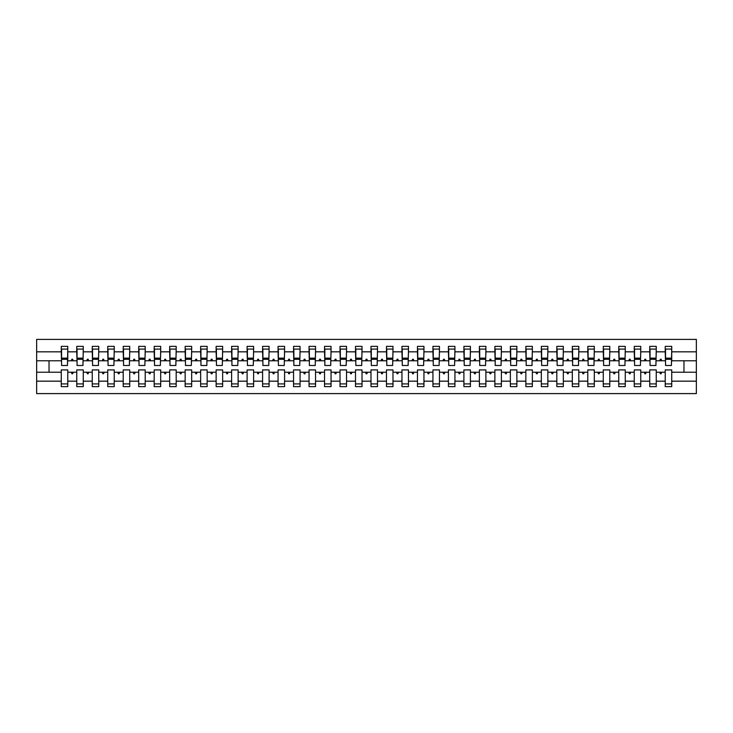 <?xml version="1.0" encoding="UTF-8"?>
<svg xmlns="http://www.w3.org/2000/svg" width="733" height="733" viewBox="0 0 733 733"><rect width="100%" height="100%" fill="white"/><g stroke="black" fill="none" stroke-linecap="round" stroke-linejoin="round"><path stroke-width="1.1" d="M665.225 381.169L656.246 381.169L656.246 369.908L649.74 369.908L649.74 381.169L640.752 381.169L640.752 369.908L634.256 369.908L634.256 381.169L625.267 381.169L625.267 369.908L618.762 369.908L618.762 381.169L609.783 381.169L609.783 369.908L603.277 369.908L603.277 381.169L594.298 381.169L594.298 369.908L587.793 369.908L587.793 381.169L578.813 381.169L578.813 369.908L572.308 369.908L572.308 381.169L563.329 381.169L563.329 369.908L556.823 369.908L556.823 381.169L547.844 381.169L547.844 369.908L541.339 369.908L541.339 381.169L532.35 381.169L532.35 369.908L525.854 369.908L525.854 381.169L516.866 381.169L516.866 369.908L510.36 369.908L510.36 381.169L501.381 381.169L501.381 369.908L494.876 369.908L494.876 381.169L485.897 381.169L485.897 369.908L479.391 369.908L479.391 381.169L470.412 381.169L470.412 369.908L463.907 369.908L463.907 381.169L454.927 381.169L454.927 369.908L448.422 369.908L448.422 381.169L439.443 381.169L439.443 369.908L432.937 369.908L432.937 381.169L423.949 381.169L423.949 369.908L417.453 369.908L417.453 381.169L408.464 381.169L408.464 369.908L401.959 369.908L401.959 381.169L392.98 381.169L392.98 369.908L386.474 369.908L386.474 381.169L377.495 381.169L377.495 369.908L370.99 369.908L370.99 381.169L362.01 381.169L362.01 369.908L355.505 369.908L355.505 381.169L346.526 381.169L346.526 369.908L340.02 369.908L340.02 381.169L331.041 381.169L331.041 369.908L324.536 369.908L324.536 381.169L315.547 381.169L315.547 369.908L309.051 369.908L309.051 381.169L300.063 381.169L300.063 369.908L293.557 369.908L293.557 381.169L284.578 381.169L284.578 369.908L278.073 369.908L278.073 381.169L269.093 381.169L269.093 369.908L262.588 369.908L262.588 381.169L253.609 381.169L253.609 369.908L247.103 369.908L247.103 381.169L238.124 381.169L238.124 369.908L231.619 369.908L231.619 381.169L222.64 381.169L222.64 369.908L216.134 369.908L216.134 381.169L207.146 381.169L207.146 369.908L200.65 369.908L200.65 381.169L191.661 381.169L191.661 369.908L185.156 369.908L185.156 381.169L176.177 381.169L176.177 369.908L169.671 369.908L169.671 381.169L160.692 381.169L160.692 369.908L154.187 369.908L154.187 381.169L145.207 381.169L145.207 369.908L138.702 369.908L138.702 381.169L129.723 381.169L129.723 369.908L123.217 369.908L123.217 381.169L114.238 381.169L114.238 369.908L107.733 369.908L107.733 381.169L98.744 381.169L98.744 369.908L92.248 369.908L92.248 381.169L83.26 381.169L83.26 369.908L76.754 369.908L76.754 372.227L67.775 372.227L67.775 369.908L61.27 369.908L61.27 381.169L36.65 381.169L36.65 393.603L696.35 393.603L696.35 381.169L671.73 381.169L671.73 386.63L665.225 386.63L665.225 372.227L659.782 372.227L660.341 373.775L661.12 373.775L661.679 372.227M671.73 381.169L671.73 369.908L665.225 369.908L665.225 372.227M696.35 381.169L696.35 360.773L671.73 360.773L671.73 346.37L665.225 346.37L665.225 351.831L656.246 351.831L655.934 363.092M665.537 363.092L665.225 351.831M649.74 381.169L649.74 386.63L656.246 386.63L656.246 381.169M656.246 351.831L656.246 346.37L649.74 346.37L649.74 351.831L640.752 351.831L640.45 363.092M650.043 363.092L649.74 351.831M634.256 381.169L634.256 386.63L640.752 386.63L640.752 381.169M640.752 351.831L640.752 346.37L634.256 346.37L634.256 351.831L625.267 351.831L624.956 363.092M634.558 363.092L634.256 351.831M618.762 381.169L618.762 386.63L625.267 386.63L625.267 381.169M625.267 351.831L625.267 346.37L618.762 346.37L618.762 351.831L609.783 351.831L609.471 363.092M619.073 363.092L618.762 351.831M603.277 381.169L603.277 386.63L609.783 386.63L609.783 381.169M609.783 351.831L609.783 346.37L603.277 346.37L603.277 351.831L594.298 351.831L593.987 363.092M603.589 363.092L603.277 351.831M587.793 381.169L587.793 386.63L594.298 386.63L594.298 381.169M594.298 351.831L594.298 346.37L587.793 346.37L587.793 351.831L578.813 351.831L578.502 363.092M588.104 363.092L587.793 351.831M572.308 381.169L572.308 386.63L578.813 386.63L578.813 381.169M578.813 351.831L578.813 346.37L572.308 346.37L572.308 351.831L563.329 351.831L563.017 363.092M572.62 363.092L572.308 351.831M556.823 381.169L556.823 386.63L563.329 386.63L563.329 381.169M563.329 351.831L563.329 346.37L556.823 346.37L556.823 351.831L547.844 351.831L547.533 363.092M557.135 363.092L556.823 351.831M541.339 381.169L541.339 386.63L547.844 386.63L547.844 381.169M547.844 351.831L547.844 346.37L541.339 346.37L541.339 351.831L532.35 351.831L532.048 363.092M541.641 363.092L541.339 351.831M525.854 381.169L525.854 386.63L532.35 386.63L532.35 381.169M532.35 351.831L532.35 346.37L525.854 346.37L525.854 351.831L516.866 351.831L516.554 363.092M526.157 363.092L525.854 351.831M510.36 381.169L510.36 386.63L516.866 386.63L516.866 381.169M516.866 351.831L516.866 346.37L510.36 346.37L510.36 351.831L501.381 351.831L501.07 363.092M510.672 363.092L510.36 351.831M494.876 381.169L494.876 386.63L501.381 386.63L501.381 381.169M501.381 351.831L501.381 346.37L494.876 346.37L494.876 351.831L485.897 351.831L485.585 363.092M495.187 363.092L494.876 351.831M479.391 381.169L479.391 386.63L485.897 386.63L485.897 381.169M485.897 351.831L485.897 346.37L479.391 346.37L479.391 351.831L470.412 351.831L470.1 363.092M479.703 363.092L479.391 351.831M463.907 381.169L463.907 386.63L470.412 386.63L470.412 381.169M470.412 351.831L470.412 346.37L463.907 346.37L463.907 351.831L454.927 351.831L454.616 363.092M464.218 363.092L463.907 351.831M448.422 381.169L448.422 386.63L454.927 386.63L454.927 381.169M454.927 351.831L454.927 346.37L448.422 346.37L448.422 351.831L439.443 351.831L439.131 363.092M448.733 363.092L448.422 351.831M432.937 381.169L432.937 386.63L439.443 386.63L439.443 381.169M439.443 351.831L439.443 346.37L432.937 346.37L432.937 351.831L423.949 351.831L423.647 363.092M433.249 363.092L432.937 351.831M417.453 381.169L417.453 386.63L423.949 386.63L423.949 381.169M423.949 351.831L423.949 346.37L417.453 346.37L417.453 351.831L408.464 351.831L408.153 363.092M417.755 363.092L417.453 351.831M401.959 381.169L401.959 386.63L408.464 386.63L408.464 381.169M408.464 351.831L408.464 346.37L401.959 346.37L401.959 351.831L392.98 351.831L392.668 363.092M402.27 363.092L401.959 351.831M386.474 381.169L386.474 386.63L392.98 386.63L392.98 381.169M392.98 351.831L392.98 346.37L386.474 346.37L386.474 351.831L377.495 351.831L377.183 363.092M386.786 363.092L386.474 351.831M370.99 381.169L370.99 386.63L377.495 386.63L377.495 381.169M377.495 351.831L377.495 346.37L370.99 346.37L370.99 351.831L362.01 351.831L361.699 363.092M371.301 363.092L370.99 351.831M355.505 381.169L355.505 386.63L362.01 386.63L362.01 381.169M362.01 351.831L362.01 346.37L355.505 346.37L355.505 351.831L346.526 351.831L346.214 363.092M355.817 363.092L355.505 351.831M340.02 381.169L340.02 386.63L346.526 386.63L346.526 381.169M346.526 351.831L346.526 346.37L340.02 346.37L340.02 351.831L331.041 351.831L330.73 363.092M340.332 363.092L340.02 351.831M324.536 381.169L324.536 386.63L331.041 386.63L331.041 381.169M331.041 351.831L331.041 346.37L324.536 346.37L324.536 351.831L315.547 351.831L315.245 363.092M324.847 363.092L324.536 351.831M309.051 381.169L309.051 386.63L315.547 386.63L315.547 381.169M315.547 351.831L315.547 346.37L309.051 346.37L309.051 351.831L300.063 351.831L299.751 363.092M309.353 363.092L309.051 351.831M293.557 381.169L293.557 386.63L300.063 386.63L300.063 381.169M300.063 351.831L300.063 346.37L293.557 346.37L293.557 351.831L284.578 351.831L284.267 363.092M293.869 363.092L293.557 351.831M278.073 381.169L278.073 386.63L284.578 386.63L284.578 381.169M284.578 351.831L284.578 346.37L278.073 346.37L278.073 351.831L269.093 351.831L268.782 363.092M278.384 363.092L278.073 351.831M262.588 381.169L262.588 386.63L269.093 386.63L269.093 381.169M269.093 351.831L269.093 346.37L262.588 346.37L262.588 351.831L253.609 351.831L253.297 363.092M262.9 363.092L262.588 351.831M247.103 381.169L247.103 386.63L253.609 386.63L253.609 381.169M253.609 351.831L253.609 346.37L247.103 346.37L247.103 351.831L238.124 351.831L237.813 363.092M247.415 363.092L247.103 351.831M231.619 381.169L231.619 386.63L238.124 386.63L238.124 381.169M238.124 351.831L238.124 346.37L231.619 346.37L231.619 351.831L222.64 351.831L222.328 363.092M231.93 363.092L231.619 351.831M216.134 381.169L216.134 386.63L222.64 386.63L222.64 381.169M222.64 351.831L222.64 346.37L216.134 346.37L216.134 351.831L207.146 351.831L206.843 363.092M216.446 363.092L216.134 351.831M200.65 381.169L200.65 386.63L207.146 386.63L207.146 381.169M207.146 351.831L207.146 346.37L200.65 346.37L200.65 351.831L191.661 351.831L191.359 363.092M200.952 363.092L200.65 351.831M185.156 381.169L185.156 386.63L191.661 386.63L191.661 381.169M191.661 351.831L191.661 346.37L185.156 346.37L185.156 351.831L176.177 351.831L175.865 363.092M185.467 363.092L185.156 351.831M169.671 381.169L169.671 386.63L176.177 386.63L176.177 381.169M176.177 351.831L176.177 346.37L169.671 346.37L169.671 351.831L160.692 351.831L160.38 363.092M169.983 363.092L169.671 351.831M154.187 381.169L154.187 386.63L160.692 386.63L160.692 381.169M160.692 351.831L160.692 346.37L154.187 346.37L154.187 351.831L145.207 351.831L144.896 363.092M154.498 363.092L154.187 351.831M138.702 381.169L138.702 386.63L145.207 386.63L145.207 381.169M145.207 351.831L145.207 346.37L138.702 346.37L138.702 351.831L129.723 351.831L129.411 363.092M139.013 363.092L138.702 351.831M123.217 381.169L123.217 386.63L129.723 386.63L129.723 381.169M129.723 351.831L129.723 346.37L123.217 346.37L123.217 351.831L114.238 351.831L113.927 363.092M123.529 363.092L123.217 351.831M107.733 381.169L107.733 386.63L114.238 386.63L114.238 381.169M114.238 351.831L114.238 346.37L107.733 346.37L107.733 351.831L98.744 351.831L98.442 363.092M108.044 363.092L107.733 351.831M92.248 381.169L92.248 386.63L98.744 386.63L98.744 381.169M98.744 351.831L98.744 346.37L92.248 346.37L92.248 351.831L83.26 351.831L82.957 363.092M92.55 363.092L92.248 351.831M83.26 381.169L83.26 386.63L76.754 386.63L76.754 372.227M83.26 351.831L83.26 346.37L76.754 346.37L76.754 351.831L67.775 351.831L67.775 346.37L61.27 346.37L61.27 351.831L36.65 351.831L36.65 339.397L696.35 339.397L696.35 351.831L671.73 351.831M77.066 363.092L76.754 351.831M61.27 381.169L61.27 386.63L67.775 386.63L67.775 372.227M61.581 363.092L61.27 351.831M671.73 360.773L671.419 363.092M76.754 381.169L67.775 381.169M659.782 372.227L656.246 372.227M665.225 360.773L661.679 360.773L661.12 359.225L660.341 359.225L659.782 360.773L656.246 360.773M659.782 360.773L661.679 360.773M644.298 372.227L644.857 373.775L645.636 373.775L646.194 372.227L640.752 372.227M649.74 372.227L646.194 372.227M649.74 360.773L646.194 360.773L645.636 359.225L644.857 359.225L644.298 360.773L640.752 360.773M644.298 360.773L646.194 360.773M628.813 372.227L629.372 373.775L630.151 373.775L630.71 372.227L625.267 372.227M634.256 372.227L630.71 372.227M634.256 360.773L630.71 360.773L630.151 359.225L629.372 359.225L628.813 360.773L625.267 360.773M628.813 360.773L630.71 360.773M613.319 372.227L613.888 373.775L614.666 373.775L615.225 372.227L609.783 372.227M618.762 372.227L615.225 372.227M618.762 360.773L615.225 360.773L614.666 359.225L613.888 359.225L613.319 360.773L609.783 360.773M613.319 360.773L615.225 360.773M597.835 372.227L598.403 373.775L599.173 373.775L599.741 372.227L594.298 372.227M603.277 372.227L599.741 372.227M603.277 360.773L599.741 360.773L599.173 359.225L598.403 359.225L597.835 360.773L594.298 360.773M597.835 360.773L599.741 360.773M582.35 372.227L582.918 373.775L583.688 373.775L584.256 372.227L578.813 372.227M587.793 372.227L584.256 372.227M587.793 360.773L584.256 360.773L583.688 359.225L582.918 359.225L582.35 360.773L578.813 360.773M582.35 360.773L584.256 360.773M566.866 372.227L567.434 373.775L568.203 373.775L568.771 372.227L563.329 372.227M572.308 372.227L568.771 372.227M572.308 360.773L568.771 360.773L568.203 359.225L567.434 359.225L566.866 360.773L563.329 360.773M566.866 360.773L568.771 360.773M551.381 372.227L551.94 373.775L552.719 373.775L553.278 372.227L547.844 372.227M556.823 372.227L553.278 372.227M556.823 360.773L553.278 360.773L552.719 359.225L551.94 359.225L551.381 360.773L547.844 360.773M551.381 360.773L553.278 360.773M535.896 372.227L536.455 373.775L537.234 373.775L537.793 372.227L532.35 372.227M541.339 372.227L537.793 372.227M541.339 360.773L537.793 360.773L537.234 359.225L536.455 359.225L535.896 360.773L532.35 360.773M535.896 360.773L537.793 360.773M520.412 372.227L520.971 373.775L521.749 373.775L522.308 372.227L516.866 372.227M525.854 372.227L522.308 372.227M525.854 360.773L522.308 360.773L521.749 359.225L520.971 359.225L520.412 360.773L516.866 360.773M520.412 360.773L522.308 360.773M504.918 372.227L505.486 373.775L506.265 373.775L506.824 372.227L501.381 372.227M510.36 372.227L506.824 372.227M510.36 360.773L506.824 360.773L506.265 359.225L505.486 359.225L504.918 360.773L501.381 360.773M504.918 360.773L506.824 360.773M489.433 372.227L490.001 373.775L490.771 373.775L491.339 372.227L485.897 372.227M494.876 372.227L491.339 372.227M494.876 360.773L491.339 360.773L490.771 359.225L490.001 359.225L489.433 360.773L485.897 360.773M489.433 360.773L491.339 360.773M473.949 372.227L474.517 373.775L475.286 373.775L475.854 372.227L470.412 372.227M479.391 372.227L475.854 372.227M479.391 360.773L475.854 360.773L475.286 359.225L474.517 359.225L473.949 360.773L470.412 360.773M473.949 360.773L475.854 360.773M458.464 372.227L459.032 373.775L459.802 373.775L460.37 372.227L454.927 372.227M463.907 372.227L460.37 372.227M463.907 360.773L460.37 360.773L459.802 359.225L459.032 359.225L458.464 360.773L454.927 360.773M458.464 360.773L460.37 360.773M442.979 372.227L443.538 373.775L444.317 373.775L444.876 372.227L439.443 372.227M448.422 372.227L444.876 372.227M448.422 360.773L444.876 360.773L444.317 359.225L443.538 359.225L442.979 360.773L439.443 360.773M442.979 360.773L444.876 360.773M427.495 372.227L428.054 373.775L428.832 373.775L429.391 372.227L423.949 372.227M432.937 372.227L429.391 372.227M432.937 360.773L429.391 360.773L428.832 359.225L428.054 359.225L427.495 360.773L423.949 360.773M427.495 360.773L429.391 360.773M412.01 372.227L412.569 373.775L413.348 373.775L413.907 372.227L408.464 372.227M417.453 372.227L413.907 372.227M417.453 360.773L413.907 360.773L413.348 359.225L412.569 359.225L412.01 360.773L408.464 360.773M412.01 360.773L413.907 360.773M396.526 372.227L397.084 373.775L397.863 373.775L398.422 372.227L392.98 372.227M401.959 372.227L398.422 372.227M401.959 360.773L398.422 360.773L397.863 359.225L397.084 359.225L396.526 360.773L392.98 360.773M396.526 360.773L398.422 360.773M381.032 372.227L381.6 373.775L382.369 373.775L382.938 372.227L377.495 372.227M386.474 372.227L382.938 372.227M386.474 360.773L382.938 360.773L382.369 359.225L381.6 359.225L381.032 360.773L377.495 360.773M381.032 360.773L382.938 360.773M365.547 372.227L366.115 373.775L366.885 373.775L367.453 372.227L362.01 372.227M370.99 372.227L367.453 372.227M370.99 360.773L367.453 360.773L366.885 359.225L366.115 359.225L365.547 360.773L362.01 360.773M365.547 360.773L367.453 360.773M350.062 372.227L350.631 373.775L351.4 373.775L351.968 372.227L346.526 372.227M355.505 372.227L351.968 372.227M355.505 360.773L351.968 360.773L351.4 359.225L350.631 359.225L350.062 360.773L346.526 360.773M350.062 360.773L351.968 360.773M334.578 372.227L335.137 373.775L335.916 373.775L336.474 372.227L331.041 372.227M340.02 372.227L336.474 372.227M340.02 360.773L336.474 360.773L335.916 359.225L335.137 359.225L334.578 360.773L331.041 360.773M334.578 360.773L336.474 360.773M319.093 372.227L319.652 373.775L320.431 373.775L320.99 372.227L315.547 372.227M324.536 372.227L320.99 372.227M324.536 360.773L320.99 360.773L320.431 359.225L319.652 359.225L319.093 360.773L315.547 360.773M319.093 360.773L320.99 360.773M303.609 372.227L304.168 373.775L304.946 373.775L305.505 372.227L300.063 372.227M309.051 372.227L305.505 372.227M309.051 360.773L305.505 360.773L304.946 359.225L304.168 359.225L303.609 360.773L300.063 360.773M303.609 360.773L305.505 360.773M288.124 372.227L288.683 373.775L289.462 373.775L290.021 372.227L284.578 372.227M293.557 372.227L290.021 372.227M293.557 360.773L290.021 360.773L289.462 359.225L288.683 359.225L288.124 360.773L284.578 360.773M288.124 360.773L290.021 360.773M272.63 372.227L273.198 373.775L273.968 373.775L274.536 372.227L269.093 372.227M278.073 372.227L274.536 372.227M278.073 360.773L274.536 360.773L273.968 359.225L273.198 359.225L272.63 360.773L269.093 360.773M272.63 360.773L274.536 360.773M257.146 372.227L257.714 373.775L258.483 373.775L259.051 372.227L253.609 372.227M262.588 372.227L259.051 372.227M262.588 360.773L259.051 360.773L258.483 359.225L257.714 359.225L257.146 360.773L253.609 360.773M257.146 360.773L259.051 360.773M241.661 372.227L242.229 373.775L242.999 373.775L243.567 372.227L238.124 372.227M247.103 372.227L243.567 372.227M247.103 360.773L243.567 360.773L242.999 359.225L242.229 359.225L241.661 360.773L238.124 360.773M241.661 360.773L243.567 360.773M226.176 372.227L226.735 373.775L227.514 373.775L228.082 372.227L222.64 372.227M231.619 372.227L228.082 372.227M231.619 360.773L228.082 360.773L227.514 359.225L226.735 359.225L226.176 360.773L222.64 360.773M226.176 360.773L228.082 360.773M210.692 372.227L211.251 373.775L212.029 373.775L212.588 372.227L207.146 372.227M216.134 372.227L212.588 372.227M216.134 360.773L212.588 360.773L212.029 359.225L211.251 359.225L210.692 360.773L207.146 360.773M210.692 360.773L212.588 360.773M195.207 372.227L195.766 373.775L196.545 373.775L197.104 372.227L191.661 372.227M200.65 372.227L197.104 372.227M200.65 360.773L197.104 360.773L196.545 359.225L195.766 359.225L195.207 360.773L191.661 360.773M195.207 360.773L197.104 360.773M179.722 372.227L180.281 373.775L181.06 373.775L181.619 372.227L176.177 372.227M185.156 372.227L181.619 372.227M185.156 360.773L181.619 360.773L181.06 359.225L180.281 359.225L179.722 360.773L176.177 360.773M179.722 360.773L181.619 360.773M164.229 372.227L164.797 373.775L165.566 373.775L166.134 372.227L160.692 372.227M169.671 372.227L166.134 372.227M169.671 360.773L166.134 360.773L165.566 359.225L164.797 359.225L164.229 360.773L160.692 360.773M164.229 360.773L166.134 360.773M148.744 372.227L149.312 373.775L150.082 373.775L150.65 372.227L145.207 372.227M154.187 372.227L150.65 372.227M154.187 360.773L150.65 360.773L150.082 359.225L149.312 359.225L148.744 360.773L145.207 360.773M148.744 360.773L150.65 360.773M133.259 372.227L133.827 373.775L134.597 373.775L135.165 372.227L129.723 372.227M138.702 372.227L135.165 372.227M138.702 360.773L135.165 360.773L134.597 359.225L133.827 359.225L133.259 360.773L129.723 360.773M133.259 360.773L135.165 360.773M117.775 372.227L118.334 373.775L119.112 373.775L119.681 372.227L114.238 372.227M123.217 372.227L119.681 372.227M123.217 360.773L119.681 360.773L119.112 359.225L118.334 359.225L117.775 360.773L114.238 360.773M117.775 360.773L119.681 360.773M102.29 372.227L102.849 373.775L103.628 373.775L104.187 372.227L98.744 372.227M107.733 372.227L104.187 372.227M107.733 360.773L104.187 360.773L103.628 359.225L102.849 359.225L102.29 360.773L98.744 360.773M102.29 360.773L104.187 360.773M86.806 372.227L87.364 373.775L88.143 373.775L88.702 372.227L83.26 372.227M92.248 372.227L88.702 372.227M92.248 360.773L88.702 360.773L88.143 359.225L87.364 359.225L86.806 360.773L83.26 360.773M86.806 360.773L88.702 360.773M71.321 372.227L71.88 373.775L72.659 373.775L73.218 372.227M76.754 360.773L73.218 360.773L72.659 359.225L71.88 359.225L71.321 360.773L67.775 360.773L67.775 351.831M71.321 360.773L73.218 360.773M67.775 360.773L67.463 363.092M61.27 372.227L36.65 372.227L36.65 351.831M36.65 381.169L36.65 372.227M61.27 360.773L36.65 360.773M696.35 360.773L696.35 351.831M49.038 372.227L49.038 360.773M683.962 360.773L683.962 372.227L671.73 372.227M696.35 372.227L683.962 372.227M61.581 359.298L61.581 349.082L67.775 349.082L67.463 365.492L61.581 365.492L61.581 359.298L67.463 359.298M61.27 383.918L67.775 383.918M77.066 359.298L77.066 349.082L83.26 349.082L82.957 365.492L77.066 365.492L77.066 359.298L82.957 359.298M76.754 383.918L83.26 383.918M92.55 359.298L92.55 349.082L98.744 349.082L98.442 365.492L92.55 365.492L92.55 359.298L98.442 359.298M92.248 383.918L98.744 383.918M108.044 359.298L108.044 349.082L114.238 349.082L113.927 365.492L108.044 365.492L108.044 359.298L113.927 359.298M107.733 383.918L114.238 383.918M123.529 359.298L123.529 349.082L129.723 349.082L129.411 365.492L123.529 365.492L123.529 359.298L129.411 359.298M123.217 383.918L129.723 383.918M139.013 359.298L139.013 349.082L145.207 349.082L144.896 365.492L139.013 365.492L139.013 359.298L144.896 359.298M138.702 383.918L145.207 383.918M154.498 359.298L154.498 349.082L160.692 349.082L160.38 365.492L154.498 365.492L154.498 359.298L160.38 359.298M154.187 383.918L160.692 383.918M169.983 359.298L169.983 349.082L176.177 349.082L175.865 365.492L169.983 365.492L169.983 359.298L175.865 359.298M169.671 383.918L176.177 383.918M185.467 359.298L185.467 349.082L191.661 349.082L191.359 365.492L185.467 365.492L185.467 359.298L191.359 359.298M185.156 383.918L191.661 383.918M200.952 359.298L200.952 349.082L207.146 349.082L206.843 365.492L200.952 365.492L200.952 359.298L206.843 359.298M200.65 383.918L207.146 383.918M216.446 359.298L216.446 349.082L222.64 349.082L222.328 365.492L216.446 365.492L216.446 359.298L222.328 359.298M216.134 383.918L222.64 383.918M231.93 359.298L231.93 349.082L238.124 349.082L237.813 365.492L231.93 365.492L231.93 359.298L237.813 359.298M231.619 383.918L238.124 383.918M247.415 359.298L247.415 349.082L253.609 349.082L253.297 365.492L247.415 365.492L247.415 359.298L253.297 359.298M247.103 383.918L253.609 383.918M262.9 359.298L262.9 349.082L269.093 349.082L268.782 365.492L262.9 365.492L262.9 359.298L268.782 359.298M262.588 383.918L269.093 383.918M278.384 359.298L278.384 349.082L284.578 349.082L284.267 365.492L278.384 365.492L278.384 359.298L284.267 359.298M278.073 383.918L284.578 383.918M293.869 359.298L293.869 349.082L300.063 349.082L299.751 365.492L293.869 365.492L293.869 359.298L299.751 359.298M293.557 383.918L300.063 383.918M309.353 359.298L309.353 349.082L315.547 349.082L315.245 365.492L309.353 365.492L309.353 359.298L315.245 359.298M309.051 383.918L315.547 383.918M324.847 359.298L324.847 349.082L331.041 349.082L330.73 365.492L324.847 365.492L324.847 359.298L330.73 359.298M324.536 383.918L331.041 383.918M340.332 359.298L340.332 349.082L346.526 349.082L346.214 365.492L340.332 365.492L340.332 359.298L346.214 359.298M340.02 383.918L346.526 383.918M355.817 359.298L355.817 349.082L362.01 349.082L361.699 365.492L355.817 365.492L355.817 359.298L361.699 359.298M355.505 383.918L362.01 383.918M371.301 359.298L371.301 349.082L377.495 349.082L377.183 365.492L371.301 365.492L371.301 359.298L377.183 359.298M370.99 383.918L377.495 383.918M386.786 359.298L386.786 349.082L392.98 349.082L392.668 365.492L386.786 365.492L386.786 359.298L392.668 359.298M386.474 383.918L392.98 383.918M402.27 359.298L402.27 349.082L408.464 349.082L408.153 365.492L402.27 365.492L402.27 359.298L408.153 359.298M401.959 383.918L408.464 383.918M417.755 359.298L417.755 349.082L423.949 349.082L423.647 365.492L417.755 365.492L417.755 359.298L423.647 359.298M417.453 383.918L423.949 383.918M433.249 359.298L433.249 349.082L439.443 349.082L439.131 365.492L433.249 365.492L433.249 359.298L439.131 359.298M432.937 383.918L439.443 383.918M448.733 359.298L448.733 349.082L454.927 349.082L454.616 365.492L448.733 365.492L448.733 359.298L454.616 359.298M448.422 383.918L454.927 383.918M464.218 359.298L464.218 349.082L470.412 349.082L470.1 365.492L464.218 365.492L464.218 359.298L470.1 359.298M463.907 383.918L470.412 383.918M479.703 359.298L479.703 349.082L485.897 349.082L485.585 365.492L479.703 365.492L479.703 359.298L485.585 359.298M479.391 383.918L485.897 383.918M495.187 359.298L495.187 349.082L501.381 349.082L501.07 365.492L495.187 365.492L495.187 359.298L501.07 359.298M494.876 383.918L501.381 383.918M510.672 359.298L510.672 349.082L516.866 349.082L516.554 365.492L510.672 365.492L510.672 359.298L516.554 359.298M510.36 383.918L516.866 383.918M526.157 359.298L526.157 349.082L532.35 349.082L532.048 365.492L526.157 365.492L526.157 359.298L532.048 359.298M525.854 383.918L532.35 383.918M541.641 359.298L541.641 349.082L547.844 349.082L547.533 365.492L541.641 365.492L541.641 359.298L547.533 359.298M541.339 383.918L547.844 383.918M557.135 359.298L557.135 349.082L563.329 349.082L563.017 365.492L557.135 365.492L557.135 359.298L563.017 359.298M556.823 383.918L563.329 383.918M572.62 359.298L572.62 349.082L578.813 349.082L578.502 365.492L572.62 365.492L572.62 359.298L578.502 359.298M572.308 383.918L578.813 383.918M588.104 359.298L588.104 349.082L594.298 349.082L593.987 365.492L588.104 365.492L588.104 359.298L593.987 359.298M587.793 383.918L594.298 383.918M603.589 359.298L603.589 349.082L609.783 349.082L609.471 365.492L603.589 365.492L603.589 359.298L609.471 359.298M603.277 383.918L609.783 383.918M619.073 359.298L619.073 349.082L625.267 349.082L624.956 365.492L619.073 365.492L619.073 359.298L624.956 359.298M618.762 383.918L625.267 383.918M634.558 359.298L634.558 349.082L640.752 349.082L640.45 365.492L634.558 365.492L634.558 359.298L640.45 359.298M634.256 383.918L640.752 383.918M650.043 359.298L650.043 349.082L656.246 349.082L655.934 365.492L650.043 365.492L650.043 359.298L655.934 359.298M649.74 383.918L656.246 383.918M665.537 359.298L665.537 349.082L671.73 349.082L671.419 365.492L665.537 365.492L665.537 359.298L671.419 359.298M665.225 383.918L671.73 383.918M61.581 358.373L67.463 358.373M77.066 358.373L82.957 358.373M92.55 358.373L98.442 358.373M108.044 358.373L113.927 358.373M123.529 358.373L129.411 358.373M139.013 358.373L144.896 358.373M154.498 358.373L160.38 358.373M169.983 358.373L175.865 358.373M185.467 358.373L191.359 358.373M200.952 358.373L206.843 358.373M216.446 358.373L222.328 358.373M231.93 358.373L237.813 358.373M247.415 358.373L253.297 358.373M262.9 358.373L268.782 358.373M278.384 358.373L284.267 358.373M293.869 358.373L299.751 358.373M309.353 358.373L315.245 358.373M324.847 358.373L330.73 358.373M340.332 358.373L346.214 358.373M355.817 358.373L361.699 358.373M371.301 358.373L377.183 358.373M386.786 358.373L392.668 358.373M402.27 358.373L408.153 358.373M417.755 358.373L423.647 358.373M433.249 358.373L439.131 358.373M448.733 358.373L454.616 358.373M464.218 358.373L470.1 358.373M479.703 358.373L485.585 358.373M495.187 358.373L501.07 358.373M510.672 358.373L516.554 358.373M526.157 358.373L532.048 358.373M541.641 358.373L547.533 358.373M557.135 358.373L563.017 358.373M572.62 358.373L578.502 358.373M588.104 358.373L593.987 358.373M603.589 358.373L609.471 358.373M619.073 358.373L624.956 358.373M634.558 358.373L640.45 358.373M650.043 358.373L655.934 358.373M665.537 358.373L671.419 358.373M61.581 358.135L67.463 358.135M77.066 358.135L82.957 358.135M92.55 358.135L98.442 358.135M108.044 358.135L113.927 358.135M123.529 358.135L129.411 358.135M139.013 358.135L144.896 358.135M154.498 358.135L160.38 358.135M169.983 358.135L175.865 358.135M185.467 358.135L191.359 358.135M200.952 358.135L206.843 358.135M216.446 358.135L222.328 358.135M231.93 358.135L237.813 358.135M247.415 358.135L253.297 358.135M262.9 358.135L268.782 358.135M278.384 358.135L284.267 358.135M293.869 358.135L299.751 358.135M309.353 358.135L315.245 358.135M324.847 358.135L330.73 358.135M340.332 358.135L346.214 358.135M355.817 358.135L361.699 358.135M371.301 358.135L377.183 358.135M386.786 358.135L392.668 358.135M402.27 358.135L408.153 358.135M417.755 358.135L423.647 358.135M433.249 358.135L439.131 358.135M448.733 358.135L454.616 358.135M464.218 358.135L470.1 358.135M479.703 358.135L485.585 358.135M495.187 358.135L501.07 358.135M510.672 358.135L516.554 358.135M526.157 358.135L532.048 358.135M541.641 358.135L547.533 358.135M557.135 358.135L563.017 358.135M572.62 358.135L578.502 358.135M588.104 358.135L593.987 358.135M603.589 358.135L609.471 358.135M619.073 358.135L624.956 358.135M634.558 358.135L640.45 358.135M650.043 358.135L655.934 358.135M665.537 358.135L671.419 358.135"/></g></svg>
